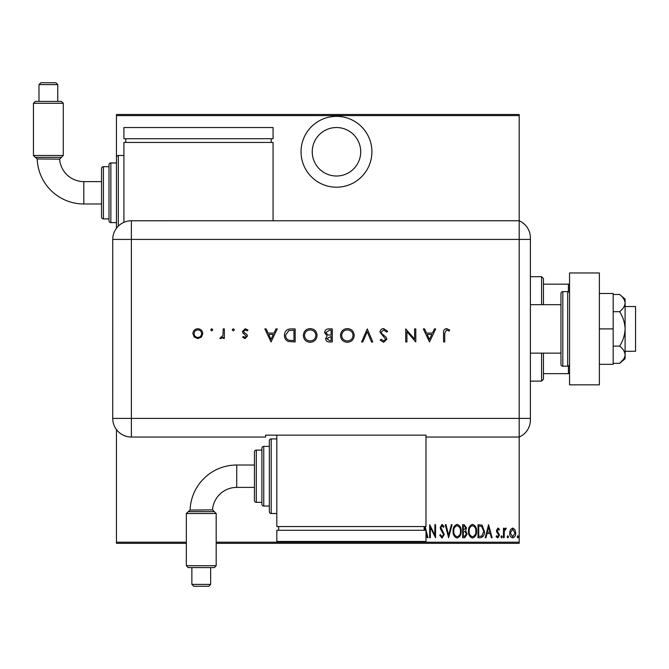 <?xml version="1.0" encoding="UTF-8"?>
<svg xmlns="http://www.w3.org/2000/svg" width="669" height="669" viewBox="0 0 669 669"><rect width="100%" height="100%" fill="white"/><g stroke="black" fill="none" stroke-linecap="round" stroke-linejoin="round"><path stroke-width="1" d="M336.474 187.203A35.424 35.424 0 0 0 371.905 151.771A35.424 35.424 0 0 0 336.474 116.347A35.424 35.424 0 0 0 301.05 151.771A35.424 35.424 0 0 0 336.474 187.203M336.474 127.536A24.243 24.243 0 0 1 360.716 151.771A24.243 24.243 0 0 1 336.474 176.014A24.243 24.243 0 0 1 312.239 151.771A24.243 24.243 0 0 1 336.474 127.536M510.464 529.614L512.68 528.033L514.887 529.605L515.69 532.992C515.832 535.501 514.829 537.132 512.68 537.901C510.531 537.14 509.527 535.501 509.661 532.992L510.464 529.614M503.473 537.734L503.473 528.201L504.142 528.201L504.142 529.605L505.655 528.033L506.316 528.359L504.284 531.261L504.142 537.734L503.473 537.734M497.937 528.033L499.459 529.388L498.982 530.208L497.92 529.204L497.117 530.484L499.459 535.15L497.761 537.901L496.114 536.613L496.574 535.727L497.744 536.73L498.79 535.2L496.707 532.006L496.448 530.534L497.937 528.033M480.442 537.734L478.034 537.734L478.034 524.688L482.065 525.157L484.398 531.378C484.716 534.807 483.394 536.931 480.442 537.734M462.647 537.734L462.647 524.688L464.11 524.688L466.494 527.916L465.632 530.693L467.163 534.029L464.712 537.734L462.647 537.734M448.59 537.734L445.245 524.688L445.972 524.688L448.673 535.225L451.374 524.688L452.102 524.688L448.59 537.734M430.351 537.734L429.682 537.734L429.682 524.688L434.867 534.974L434.867 524.688L435.536 524.688L435.536 537.734L430.351 527.473L430.351 537.734M216.179 542.208L519.203 542.208L519.203 437.049A18.648 18.648 0 0 0 530.392 419.965L530.392 353.148L560.965 353.148L560.965 364.329L560.965 293.482A1.865 1.865 0 0 1 562.83 291.617L562.83 366.194A1.865 1.865 0 0 1 560.965 364.329M519.203 220.762L519.203 239.41L530.392 239.41L530.392 237.855A18.648 18.648 0 0 0 519.203 220.762L519.203 437.049L425.977 437.049L425.977 435.151L265.618 435.151L265.618 437.049L131.375 437.049A18.648 18.648 0 0 1 112.727 418.401L112.743 239.41A18.632 18.632 0 0 1 131.375 220.778L519.203 220.762L519.203 115.603L116.456 115.603L116.456 114.483L519.203 114.483L519.203 115.603M186.342 543.328L116.456 543.328L116.456 429.59M123.916 155.501L118.321 155.501A1.865 1.865 0 0 0 116.456 157.366L116.456 228.221A1.865 1.865 0 0 0 116.456 228.246L116.456 222.626L110.862 222.626A1.865 1.865 0 0 1 108.997 220.762L108.997 164.825A1.865 1.865 0 0 1 110.862 162.96L116.456 162.96L116.456 115.603M116.456 542.208L186.342 542.208M425.141 526.553L428.009 537.734L427.274 537.734L425.977 533.553M442.05 538.068L439.717 535.217L440.369 534.556L442.058 536.73L443.564 534.523L440.654 529.38L440.219 527.398L442.067 524.354L444.065 526.562L443.438 527.364L441.983 525.692L440.888 527.339L444.233 534.539L442.05 538.068M453.105 531.27C452.88 527.849 454.201 525.541 457.069 524.354C460.013 525.466 461.367 527.749 461.133 531.203C461.359 534.631 460.029 536.914 457.136 538.068C454.234 536.948 452.888 534.682 453.105 531.27M468.501 531.27C468.275 527.849 469.596 525.541 472.465 524.354C475.408 525.466 476.763 527.749 476.529 531.203C476.754 534.631 475.425 536.914 472.531 538.068C469.63 536.948 468.283 534.682 468.501 531.27M488.579 524.688L492.091 537.734L491.364 537.734L490.293 533.553L487.032 533.553L485.962 537.734L485.234 537.734L488.579 524.688M500.964 536.814L501.633 535.727L502.302 536.814L501.633 537.901L500.964 536.814M507.152 536.814L507.821 535.727L508.49 536.814L507.821 537.901L507.152 536.814M517.196 536.814L517.865 535.727L518.534 536.814L517.865 537.901L517.196 536.814M519.203 542.208L519.203 543.328L216.179 543.328M425.367 530.274L424.572 527.197L424.113 529.02M460.464 531.203C460.632 528.418 459.511 526.578 457.103 525.692C454.719 526.612 453.607 528.468 453.774 531.261C453.615 534.029 454.728 535.852 457.103 536.73C459.528 535.852 460.648 534.013 460.464 531.203M464.227 526.026L463.316 526.026L463.316 530.208L465.825 527.941L464.227 526.026M463.759 531.546L463.316 531.546L463.316 536.396L464.303 536.396L466.494 534.029L465.172 531.696L463.759 531.546M475.86 531.203C476.027 528.418 474.906 526.578 472.498 525.692C470.115 526.612 469.002 528.468 469.17 531.261C469.011 534.029 470.123 535.852 472.498 536.73C474.915 535.852 476.035 534.013 475.86 531.203M478.711 526.026L478.711 536.396L481.847 536.07L483.729 531.37L481.663 526.386L478.711 526.026M489.951 532.215L488.663 527.197L487.375 532.215L489.951 532.215M515.021 533.001L512.68 529.204L510.33 533.001L512.68 536.73L515.021 533.001M131.375 220.778L131.375 239.41L519.203 239.41L519.203 418.401L530.392 418.401L530.392 239.41L530.392 304.671L560.965 304.671L560.965 353.148M541.572 304.671L541.572 276.698L543.437 278.563L543.437 304.671M543.437 353.148L543.437 379.248L541.572 381.113L541.572 353.148M541.572 276.698L530.392 276.698M541.572 381.113L530.392 381.113M543.437 284.158L569.545 284.158M569.545 373.653L568.424 373.653L568.424 366.043M543.437 373.653L568.424 373.653M568.424 291.768L568.424 284.158M625.105 306.536L635.55 306.536L635.55 351.284L625.105 351.284M562.83 366.194L567.68 366.194A1.865 1.865 0 0 0 569.545 364.329M567.68 366.194L567.68 291.617A1.865 1.865 0 0 1 569.545 293.482M567.68 291.617L562.83 291.617M560.965 293.482L560.965 304.671M569.545 384.842L569.545 272.969L599.374 272.969L599.374 384.842L569.545 384.842M599.374 328.905L613.172 328.905L613.172 293.482L599.374 293.482M613.172 328.905L613.172 364.329L599.374 364.329M619.611 294.46C622.998 297.078 624.838 299.946 625.105 303.074L625.105 299.076L619.611 294.46L613.172 294.46M619.611 311.679C622.998 316.914 624.838 322.659 625.105 328.905L625.105 303.074C624.846 306.176 623.015 309.045 619.611 311.679L613.172 311.679M619.611 346.132C623.015 348.766 624.846 351.635 625.105 354.746L625.105 328.905C624.846 335.119 623.015 340.864 619.611 346.132L613.172 346.132M623.483 359.303L619.611 363.351L625.105 358.743L625.105 354.746C624.846 357.848 623.006 360.725 619.611 363.351L613.172 363.351M212.817 329.825L211.73 330.912L210.643 329.825L211.73 328.738L212.817 329.825M234.401 329.825L233.314 330.912L232.227 329.825L233.314 328.738L234.401 329.825M271.045 341.959L264.857 328.905L266.128 328.905L268.06 333.087L273.972 333.087L275.963 328.905L277.242 328.905L271.045 341.959M317.064 335.378C316.713 339.568 314.455 341.867 310.282 342.294C306.042 341.959 303.726 339.676 303.341 335.437C303.718 331.247 305.992 328.956 310.182 328.571C314.371 328.931 316.663 331.197 317.064 335.378M354.21 335.378C353.859 339.568 351.601 341.867 347.437 342.294C343.189 341.959 340.872 339.676 340.488 335.437C340.864 331.247 343.138 328.956 347.328 328.571C351.518 328.931 353.809 331.197 354.21 335.378M383.705 328.571L387.677 331.423L386.573 332.083L383.705 329.909L381.154 332.125L381.623 333.405L386.113 337.26L386.841 339.25L383.621 342.294L380.151 340.086L381.205 339.283L383.755 340.956L385.67 339.3L379.984 332.1C380.251 329.917 381.489 328.738 383.705 328.571M429.506 341.959L423.318 328.905L424.589 328.905L426.521 333.087L432.442 333.087L434.424 328.905L435.703 328.905L429.506 341.959M444.734 333.279L444.734 341.959L443.564 341.959L443.564 333.145C443.213 330.528 444.224 329.006 446.608 328.571L449.76 330.076L449.066 331.08L446.541 329.909L444.734 333.279M414.621 328.905L415.792 328.905L415.792 341.959L406.919 331.682L406.919 341.959L405.749 341.959L405.749 328.905L414.621 339.158L414.621 328.905M367.264 328.905L372.784 341.959L371.529 341.959L367.181 331.673L362.832 341.959L361.578 341.959L367.264 328.905M332.292 328.905L332.292 341.959L329.742 341.959C327.317 342.11 325.937 341.031 325.594 338.723L327.108 335.947L324.59 332.61C324.891 330.202 326.28 328.964 328.763 328.905L332.292 328.905M291.099 328.905L295.146 328.905L295.146 341.959L288.364 341.491C285.722 340.295 284.409 338.221 284.434 335.269C284.676 331.071 286.901 328.947 291.099 328.905M245.046 338.614L242.604 337.251L243.399 336.44L245.046 337.444L246.284 336.156L242.88 332.97L242.437 331.498L245.23 328.738L247.956 330.034L247.179 330.912L245.289 329.909L243.608 331.448L243.926 332.351L247.02 334.642L247.455 336.106L245.046 338.614M224.358 328.905L224.358 338.447L223.187 338.447L223.187 337.042L220.862 338.614L219.842 338.288L222.978 335.386L223.187 328.905L224.358 328.905M201.469 337.034L197.832 338.614L194.211 337.042L192.906 333.647C193.182 330.628 194.821 328.989 197.832 328.738C200.851 328.989 202.498 330.628 202.774 333.647L201.469 337.034M112.743 239.41L131.375 239.41L131.375 418.401L519.203 418.401L519.203 437.049A18.648 18.648 0 0 0 530.392 419.965M427.14 334.425L429.439 339.417L431.806 334.425L427.14 334.425M341.658 335.437C342.018 338.84 343.925 340.68 347.378 340.956C350.815 340.646 352.705 338.79 353.04 335.378C352.68 332 350.799 330.177 347.378 329.909C343.908 330.168 342.001 332.008 341.658 335.437M329.533 340.621L331.122 340.621L331.122 336.44L326.765 338.698L329.533 340.621M330.344 335.094L331.122 335.094L331.122 330.243L329.449 330.243L325.761 332.61L327.902 334.943L330.344 335.094M304.512 335.437C304.872 338.84 306.778 340.68 310.232 340.956C313.669 340.646 315.559 338.79 315.893 335.378C315.534 332 313.644 330.177 310.232 329.909C306.762 330.168 304.855 332.008 304.512 335.437M293.975 340.621L293.975 330.243L288.74 330.578L285.604 335.269C285.613 337.736 286.767 339.4 289.041 340.253L293.975 340.621M268.679 334.425L270.978 339.417L273.337 334.425L268.679 334.425M194.077 333.639C194.286 335.947 195.54 337.209 197.84 337.444C200.14 337.209 201.394 335.947 201.603 333.639C201.394 331.347 200.14 330.101 197.84 329.909C195.54 330.101 194.286 331.347 194.077 333.639M190.096 510.054L212.516 509.862L216.179 513.524L186.342 513.524L188.206 511.66L214.314 511.66L188.298 511.66L190.096 510.054A46.638 46.638 0 0 1 236.717 465.022L236.717 487.392A24.268 24.268 0 0 0 212.516 509.862L214.314 511.66L212.516 509.862M208.41 509.929L207.524 509.937M204.48 509.97L193.391 510.046M191.852 510.054L191.033 510.054M216.179 565.731L214.314 567.596L188.206 567.596L186.342 565.731L216.179 565.731L216.179 513.524M210.651 584.38L208.787 586.245L193.734 586.245L191.869 584.38L210.651 584.38L210.651 567.596M191.869 584.38L191.869 567.596M186.342 565.731L186.342 513.524M276.807 438.914L271.213 438.914A1.865 1.865 0 0 0 269.348 440.779L269.348 511.634L269.348 440.779M271.213 438.914L271.213 513.499A1.865 1.865 0 0 1 269.348 511.634M269.348 446.374L263.753 446.374A1.865 1.865 0 0 0 261.897 448.238L261.897 504.175L261.897 448.238M263.753 446.374L263.753 506.04A1.865 1.865 0 0 1 261.897 504.175M261.897 450.103L256.302 450.103A1.865 1.865 0 0 0 254.437 451.968L254.437 465.022L236.717 465.022M256.302 450.103L256.302 502.31A1.865 1.865 0 0 1 254.437 500.445L254.437 451.968M256.302 502.31L261.897 502.31M263.753 506.04L269.348 506.04M271.213 513.499L276.807 513.499M276.807 435.151L276.807 526.553L425.977 526.553L425.977 437.049M424.113 530.274L424.113 526.553M278.672 530.274L278.672 526.553M425.977 541.464L425.977 530.274L276.807 530.274L276.807 541.464L425.977 541.464M254.437 476.203L254.437 500.445M33.45 155.476L35.315 157.34L61.414 157.34L59.625 159.138L37.205 158.946A46.638 46.638 0 0 0 83.817 203.978L83.817 181.608A24.268 24.268 0 0 1 59.625 159.138L63.279 155.476L63.287 103.269L33.45 103.269L33.45 155.476L63.279 155.476M33.45 103.269L35.315 101.404L61.423 101.404L63.287 103.269M57.76 84.62L38.978 84.62L40.834 82.755L55.895 82.755L57.76 84.62L57.76 101.404M38.978 84.62L38.978 101.404M103.402 166.69L103.402 218.897A1.865 1.865 0 0 1 101.537 217.032L101.537 168.555A1.865 1.865 0 0 1 103.402 166.69L108.997 166.69M103.402 218.897L108.997 218.897M123.916 222.334L123.916 142.447L273.077 142.447L273.077 220.762M271.213 138.726L271.213 142.447M125.78 138.726L125.78 142.447M273.077 127.536L273.077 138.726L123.916 138.726L123.916 127.536L273.077 127.536M131.375 418.401L131.375 437.049A18.648 18.648 0 0 1 112.727 418.401L131.375 418.401M61.414 157.34L59.625 159.138M118.321 155.501L118.321 226.114M110.862 162.96L110.862 222.626M254.437 487.392L236.717 487.392M35.407 157.34L37.205 158.946M101.537 203.978L83.817 203.978M101.537 181.608L83.817 181.608"/></g></svg>
